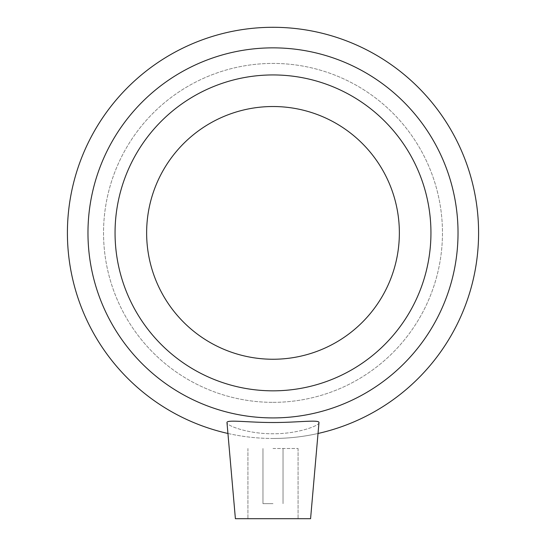 <?xml version="1.0" encoding="UTF-8"?>
<svg xmlns="http://www.w3.org/2000/svg" width="546" height="546" viewBox="0 0 546 546"><rect width="100%" height="100%" fill="white"/><g stroke="black" fill="none" stroke-linecap="round" stroke-linejoin="round"><path stroke-width="0.41" stroke-dasharray="2.73 2.05" d="M273 503.658L262.974 503.658L273 503.658M273 448.498L298.068 448.498L273 448.498M273 518.7L235.394 518.7L273 518.7M319.007 422.7C319.178 425.798 297.59 433.968 273 433.756C248.403 433.968 226.815 425.798 226.993 422.693C226.815 425.798 248.403 433.968 273 433.756C297.59 433.968 319.178 425.798 319.007 422.7L318.987 422.467C318.891 419.464 296.942 422.611 273 422.508C248.369 422.59 226.017 419.335 226.993 422.693L235.394 518.7L310.606 518.7L319.007 422.7M227.935 433.469A205.583 205.583 0 0 0 318.065 433.469M273 438.472A205.583 205.583 0 0 0 451.044 130.091A205.583 205.583 0 0 0 94.956 130.091A205.583 205.583 0 0 0 273 438.472M273 390.834A157.951 157.951 0 0 0 409.787 153.911A157.951 157.951 0 0 0 136.213 153.911A157.951 157.951 0 0 0 273 390.834A157.951 157.951 0 0 0 409.787 153.911A157.951 157.951 0 0 0 136.213 153.911A157.951 157.951 0 0 0 273 390.834A157.951 157.951 0 0 0 409.787 153.911A157.951 157.951 0 0 0 136.213 153.911A157.951 157.951 0 0 0 273 390.834A157.951 157.951 0 0 0 409.787 153.911A157.951 157.951 0 0 0 136.213 153.911A157.951 157.951 0 0 0 273 390.834A157.951 157.951 0 0 0 409.787 153.911A157.951 157.951 0 0 0 136.213 153.911A157.951 157.951 0 0 0 273 390.834A157.951 157.951 0 0 0 409.787 153.911A157.951 157.951 0 0 0 136.213 153.911A157.951 157.951 0 0 0 273 390.834A157.951 157.951 0 0 0 409.787 153.911A157.951 157.951 0 0 0 136.213 153.911A157.951 157.951 0 0 0 273 390.834M273 402.347A169.458 169.458 0 0 0 419.758 148.157A169.458 169.458 0 0 0 126.242 148.157A169.458 169.458 0 0 0 273 402.347A169.458 169.458 0 0 0 419.758 148.157A169.458 169.458 0 0 0 126.242 148.157A169.458 169.458 0 0 0 273 402.347M273 359.248A126.358 126.358 0 0 0 382.432 169.704A126.358 126.358 0 0 0 163.568 169.704A126.358 126.358 0 0 0 273 359.248M273 417.915A185.026 185.026 0 0 0 433.237 140.37A185.026 185.026 0 0 0 112.763 140.37A185.026 185.026 0 0 0 273 417.915M262.974 448.498L262.974 503.658L262.974 448.498M283.026 448.498L283.026 503.658L283.026 448.498M247.932 448.498L247.932 518.7L247.932 448.498M298.068 448.498L298.068 518.7L298.068 448.498"/><path stroke-width="0.82" d="M310.578 518.7L235.394 518.7L226.993 422.7C226.017 419.335 248.369 422.59 273 422.508C296.942 422.611 318.891 419.464 318.987 422.467L310.578 518.7M318.065 433.469A205.583 205.583 0 0 0 442.997 117.267A205.583 205.583 0 0 0 103.003 117.267A205.583 205.583 0 0 0 227.935 433.469M273 417.915A185.026 185.026 0 0 0 433.237 140.37A185.026 185.026 0 0 0 112.763 140.37A185.026 185.026 0 0 0 273 417.915M273 390.834A157.951 157.951 0 0 0 409.787 153.911A157.951 157.951 0 0 0 136.213 153.911A157.951 157.951 0 0 0 273 390.834M273 359.248A126.358 126.358 0 0 0 382.432 169.704A126.358 126.358 0 0 0 163.568 169.704A126.358 126.358 0 0 0 273 359.248"/></g></svg>
